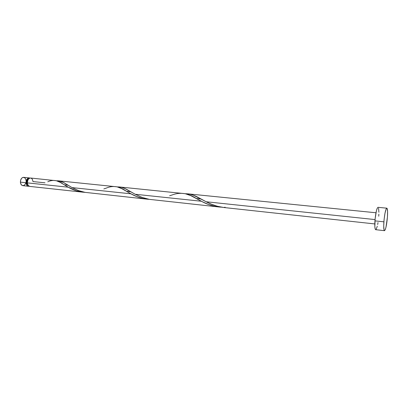 <?xml version="1.0" encoding="UTF-8"?>
<svg xmlns="http://www.w3.org/2000/svg" width="408" height="408" viewBox="0 0 408 408"><rect width="100%" height="100%" fill="white"/><g stroke="black" fill="none" stroke-linecap="round" stroke-linejoin="round"><path stroke-width="0.61" d="M29.284 177.893L29.932 178.077L28.672 177.929L27.122 178.979L26.158 181.086L26.02 182.733C26.158 179.714 27.244 178.102 29.284 177.893L23.695 177.332C21.639 177.536 20.543 179.138 20.41 182.141L26.02 182.733L26.617 184.936L27.974 186.165L29.075 186.221L28.412 186.262C27.015 185.971 26.219 184.799 26.02 182.733L20.41 182.141C20.614 184.192 21.415 185.365 22.823 185.655L21.405 184.875L20.507 182.937L20.548 180.504L21.517 178.408L22.522 177.567L24.184 177.444L25.531 178.684L26.122 180.861M27.326 182.677L26.591 182.6L28.075 185.319L26.831 183.835L26.591 182.6L27.326 182.677M375.681 229.684L375.176 228.954L374.85 226.608L375.136 218.657L376.451 210.61L377.262 208.167L378.002 207.325C376.712 208.284 375.686 212.798 374.947 220.871L383.887 221.825L374.947 220.871C374.631 226.302 374.875 229.24 375.676 229.684L384.479 230.678C383.744 230.239 383.546 227.287 383.887 221.825C384.642 213.7 385.621 209.151 386.835 208.177C387.58 208.666 387.773 211.645 387.421 217.112C386.682 225.129 385.703 229.653 384.479 230.678M169.636 195.753L172.008 195.014C180.066 191.918 188.19 193.096 196.381 198.548L201.404 201.251L135.201 194.264L142.27 197.472L149.364 199.359L218.989 206.989L214.251 206.188L208.304 204.372L202.735 201.924L190.811 195.651L185.191 193.693L119.462 186.966L121.916 187.44L125.19 188.7L135.201 194.264L201.404 201.251C207.494 204.653 214.174 206.626 221.437 207.182L218.989 206.989M185.64 193.744L189.822 194.157L193.571 195.304L206.198 201.756L375.049 219.586L206.198 201.756L211.512 204.245L217.199 206.229L223.88 207.519L225.134 207.193M201.067 199.012L196.34 198.523M84.849 192.362L76.602 190.847L68.258 187.196L27.331 182.871L28.025 179.729L29.432 178.265L30.539 178.021L31.589 178.418L32.421 179.387L33.002 181.575L44.997 182.82M29.728 186.405L28.106 185.359L27.331 182.871L68.258 187.196L60.17 182.345L56.238 180.708L30.595 178.026C28.56 178.235 27.474 179.846 27.331 182.871C27.53 184.936 28.325 186.114 29.718 186.405L29.815 186.415M64.265 184.819L68.029 185.207L64.265 184.819M103.846 188.924L106.457 188.037C112.899 185.303 119.391 186.283 125.939 190.959L130.953 193.815L72.053 187.593L78.514 190.607L85.109 192.372L147.109 199.17L142.168 198.293L136.476 196.432L130.953 193.815L121.727 188.618L117.03 186.828L58.523 180.836L63.296 182.407L72.053 187.593L130.953 193.815C136.415 196.967 142.525 198.813 149.277 199.344M148.894 199.323L147.109 199.17M130.677 191.709L126.475 191.276M58.104 180.8L56.671 180.821C59.4 180.622 62.348 181.57 65.509 183.656L67.794 185.064M135.201 194.264L128.326 190.347C124.45 187.94 120.804 186.798 117.392 186.915L119.462 186.966M378.002 207.325L386.83 208.177M378.563 208.187L378.899 212.262M378.864 214.159L378.746 216.22M378.017 222.584L377.67 224.512M377.293 226.216L376.115 229.403M387.421 217.112L385.994 227.174L385.244 229.689L384.55 230.673L384.025 229.949L383.714 225.904L384.081 219.596L384.989 213.226L386.131 209.029L386.488 208.386L387.1 208.396L387.58 211.451L387.421 217.112M28.764 178.75L27.147 180.096L26.591 182.6C26.637 180.509 27.361 179.229 28.764 178.75M25.76 183.243L24.562 185.048L22.93 185.666M224.359 207.57C217.785 206.754 211.732 204.816 206.198 201.756L199.012 197.89C194.254 195.111 189.735 193.729 185.456 193.749M72.053 187.593L65.509 183.656M47.792 181.784C52.907 179.403 58.074 180.209 63.281 184.207L68.258 187.196C73.19 190.138 78.81 191.862 85.119 192.377M28.402 186.262L22.823 185.655M223.88 207.519L374.809 223.936M29.718 186.405L83.181 192.219M375.977 212.767L187.782 193.836M199.012 197.89L202.026 199.532M128.326 190.347L130.963 191.872"/></g></svg>
